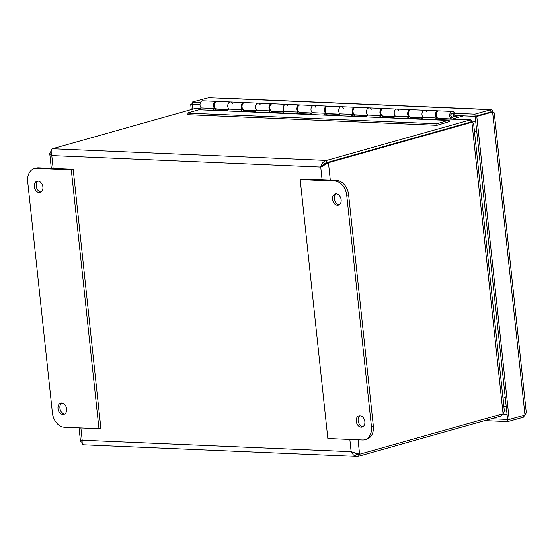 <?xml version="1.0" encoding="UTF-8"?>
<svg xmlns="http://www.w3.org/2000/svg" width="554" height="554" viewBox="0 0 554 554"><rect width="100%" height="100%" fill="white"/><g stroke="black" fill="none" stroke-linecap="round" stroke-linejoin="round"><path stroke-width="0.83" d="M491.35 418.776L507.526 419.461L507.762 421.642L523.565 417.19L524.749 415.119M507.609 419.44L475.159 116.388L476.793 116.458L492.596 112.005L494.251 112.864M523.385 415.5L523.565 417.19M484.66 420.659L507.762 421.642M192.418 104.311L192.847 109.138M192.3 103.813L190.701 104.263L191.268 109.588M192.335 104.332L190.701 104.263M492.679 112.026L492.132 110.232L491.197 109.609L474.903 114.179L454.474 113.307M200.008 104.637L192.349 104.304L192.12 102.123L209.128 97.587L491.197 109.609M491.273 111.943L475.131 116.361L454.772 115.495M490.934 111.908L490.706 109.72L207.923 97.67M475.131 116.361L474.903 114.179M200.493 102.483L192.12 102.123M494.258 112.864L526.293 412.605L524.984 415.05L509.181 419.51L476.793 116.458M524.984 415.05L492.596 112.005L490.962 111.936L475.159 116.388M507.54 419.44L509.181 419.51M336.236 193.817A5.838 4.203 -105.8 0 0 334.678 200.153A5.838 4.203 -105.8 0 0 339.318 204.745M336.216 193.817A5.838 4.203 74.2 0 1 341.029 199.066A5.838 4.203 74.2 0 1 338.418 205.167A5.838 4.203 74.2 0 1 332.788 200.686A5.838 4.203 74.2 0 1 335.246 193.928A5.838 4.203 74.2 0 1 336.216 193.817M359.955 415.742A5.838 4.203 -105.8 0 0 358.396 422.086A5.838 4.203 -105.8 0 0 363.036 426.677M359.934 415.742A5.838 4.203 74.2 0 1 364.747 420.992A5.838 4.203 74.2 0 1 362.136 427.099A5.838 4.203 74.2 0 1 356.506 422.619A5.838 4.203 74.2 0 1 358.964 415.853A5.838 4.203 74.2 0 1 359.934 415.742M362.524 439.973L327.843 438.491L300.178 179.572L302.068 179.039L336.742 180.521A14.134 10.166 -105.8 0 1 348.632 194.835L373.334 426.012A14.134 10.166 -105.8 0 1 366.769 439.17L364.878 439.703A14.134 10.166 74.2 0 1 362.524 439.973M300.178 179.572L334.851 181.054A14.134 10.166 74.2 0 1 346.742 195.368L371.443 426.545A14.134 10.166 74.2 0 1 364.878 439.703M61.716 403.028A5.838 4.203 -105.8 0 0 60.157 409.371A5.838 4.203 -105.8 0 0 64.804 413.963M62.927 414.496A5.838 4.203 74.2 0 1 58.115 409.247A5.838 4.203 74.2 0 1 60.732 403.139A5.838 4.203 74.2 0 1 66.362 407.619A5.838 4.203 74.2 0 1 63.904 414.385A5.838 4.203 74.2 0 1 62.927 414.496M37.997 181.103A5.838 4.203 -105.8 0 0 36.446 187.439A5.838 4.203 -105.8 0 0 41.086 192.03M39.209 192.563A5.838 4.203 74.2 0 1 34.396 187.314A5.838 4.203 74.2 0 1 37.014 181.213A5.838 4.203 74.2 0 1 42.644 185.694A5.838 4.203 74.2 0 1 40.186 192.453A5.838 4.203 74.2 0 1 39.209 192.563M73.19 169.282L38.51 167.807A14.134 10.166 -105.8 0 0 36.155 168.077L34.265 168.61A14.134 10.166 74.2 0 1 36.619 168.34L71.3 169.815L73.19 169.282L100.863 428.2L98.972 428.734L64.292 427.259A14.134 10.166 74.2 0 1 52.408 412.945L27.7 181.767A14.134 10.166 74.2 0 1 34.265 168.61M71.3 169.815L98.972 428.734M422.896 117.753L410.881 117.24A3.767 2.548 92.4 0 1 408.499 113.362A3.767 2.548 92.4 0 1 411.2 109.706L424.655 110.281A3.767 2.548 92.4 0 0 422.044 113.154A3.767 2.548 92.4 0 0 423.311 117.441A3.767 2.548 -87.6 0 1 422.044 113.154A3.767 2.548 -87.6 0 1 424.655 110.281A3.767 2.548 -87.6 0 1 426.656 111.943M452.396 111.465L438.941 110.89A3.767 2.548 92.4 0 0 436.24 114.546A3.767 2.548 92.4 0 0 438.623 118.418L452.078 118.992A3.767 2.548 -87.6 0 1 449.696 115.121A3.767 2.548 -87.6 0 1 452.396 111.465A3.767 2.548 -87.6 0 1 454.515 116.804L458.587 115.654M395.154 116.569L383.139 116.056A3.767 2.548 92.4 0 1 380.75 112.185A3.767 2.548 92.4 0 1 383.458 108.529L396.913 109.096A3.767 2.548 92.4 0 0 394.296 111.97A3.767 2.548 92.4 0 0 395.57 116.257A3.767 2.548 -87.6 0 1 394.296 111.97A3.767 2.548 -87.6 0 1 396.913 109.096A3.767 2.548 -87.6 0 1 398.915 110.758M367.413 115.384L355.398 114.872A3.767 2.548 92.4 0 1 353.009 111.001A3.767 2.548 92.4 0 1 355.716 107.344L369.172 107.919A3.767 2.548 92.4 0 0 366.554 110.786A3.767 2.548 92.4 0 0 367.821 115.073A3.767 2.548 -87.6 0 1 366.554 110.786A3.767 2.548 -87.6 0 1 369.172 107.919A3.767 2.548 -87.6 0 1 371.173 109.581M339.664 114.2L327.649 113.688A3.767 2.548 92.4 0 1 325.267 109.817A3.767 2.548 92.4 0 1 327.975 106.16L341.43 106.735A3.767 2.548 92.4 0 0 338.813 109.609A3.767 2.548 92.4 0 0 340.08 113.889A3.767 2.548 -87.6 0 1 338.813 109.609A3.767 2.548 -87.6 0 1 341.43 106.735A3.767 2.548 -87.6 0 1 343.432 108.397M311.923 113.016L299.908 112.504A3.767 2.548 92.4 0 1 297.526 108.632A3.767 2.548 92.4 0 1 300.233 104.976L313.689 105.551A3.767 2.548 92.4 0 0 311.071 108.425A3.767 2.548 92.4 0 0 312.338 112.704A3.767 2.548 -87.6 0 1 311.071 108.425A3.767 2.548 -87.6 0 1 313.689 105.551A3.767 2.548 -87.6 0 1 315.69 107.213M284.181 111.839L272.166 111.326A3.767 2.548 92.4 0 1 269.784 107.448A3.767 2.548 92.4 0 1 272.492 103.792L285.94 104.367A3.767 2.548 92.4 0 0 283.329 107.241A3.767 2.548 92.4 0 0 284.597 111.527A3.767 2.548 -87.6 0 1 283.329 107.241A3.767 2.548 -87.6 0 1 285.94 104.367A3.767 2.548 -87.6 0 1 287.948 106.029M256.44 110.655L244.425 110.142A3.767 2.548 92.4 0 1 242.043 106.271A3.767 2.548 92.4 0 1 244.743 102.615L258.199 103.183A3.767 2.548 92.4 0 0 255.588 106.056A3.767 2.548 92.4 0 0 256.855 110.343A3.767 2.548 -87.6 0 1 255.588 106.056A3.767 2.548 -87.6 0 1 258.199 103.183A3.767 2.548 -87.6 0 1 260.207 104.845M228.698 109.47L216.683 108.958A3.767 2.548 92.4 0 1 214.294 105.087A3.767 2.548 92.4 0 1 217.002 101.43L230.457 102.005A3.767 2.548 92.4 0 0 227.839 104.872A3.767 2.548 92.4 0 0 229.114 109.159A3.767 2.548 -87.6 0 1 227.839 104.872A3.767 2.548 -87.6 0 1 230.457 102.005A3.767 2.548 -87.6 0 1 232.458 103.667M463.49 115.869L452.632 118.93A3.767 2.548 -87.6 0 1 452.078 118.992M452.009 113.078A2.195 1.482 -87.6 0 1 452.334 113.037A2.195 1.482 -87.6 0 1 453.719 115.294A2.195 1.482 -87.6 0 1 452.147 117.42A2.195 1.482 -87.6 0 1 450.755 115.405A2.195 1.482 -87.6 0 1 452.009 113.078M450.963 115.412A1.884 1.274 -87.6 0 1 452.32 113.348A1.884 1.274 -87.6 0 1 453.511 115.28A1.884 1.274 -87.6 0 1 452.161 117.109A1.884 1.274 -87.6 0 1 450.963 115.412M449.121 120.073L436.801 123.777L436.968 125.322L449.287 121.617L449.121 120.073L434.835 119.463L436.767 118.009A3.767 2.548 -87.6 0 1 435.499 113.729A3.767 2.548 -87.6 0 1 438.11 110.855A3.767 2.548 -87.6 0 1 438.526 110.925M438.463 118.404L436.933 119.553M436.767 118.009L423.311 117.441L421.379 118.888L407.093 118.279L409.025 116.832A3.767 2.548 -87.6 0 1 407.751 112.545A3.767 2.548 -87.6 0 1 410.369 109.671A3.767 2.548 -87.6 0 1 410.784 109.74M410.715 117.226L409.191 118.369M409.025 116.832L395.57 116.257L393.638 117.704L379.351 117.102L381.277 115.647A3.767 2.548 -87.6 0 1 380.009 111.361A3.767 2.548 -87.6 0 1 382.627 108.487A3.767 2.548 -87.6 0 1 383.043 108.556M382.973 116.042L381.45 117.185M381.277 115.647L367.821 115.073L365.896 116.527L351.61 115.918L353.535 114.463A3.767 2.548 -87.6 0 1 352.268 110.177A3.767 2.548 -87.6 0 1 354.885 107.31A3.767 2.548 -87.6 0 1 355.301 107.372M355.232 114.858L353.708 116.008M353.535 114.463L340.08 113.889L338.155 115.343L323.868 114.733L325.794 113.279A3.767 2.548 -87.6 0 1 324.526 108.999A3.767 2.548 -87.6 0 1 327.144 106.126A3.767 2.548 -87.6 0 1 327.553 106.195M327.49 113.674L325.967 114.823M325.794 113.279L312.338 112.704L310.413 114.159L296.12 113.549L298.052 112.095A3.767 2.548 -87.6 0 1 296.785 107.815A3.767 2.548 -87.6 0 1 299.395 104.941A3.767 2.548 -87.6 0 1 299.811 105.011M299.749 112.49L298.225 113.639M298.052 112.095L284.597 111.527L282.665 112.974L268.378 112.365L270.31 110.918A3.767 2.548 -87.6 0 1 269.043 106.631A3.767 2.548 -87.6 0 1 271.654 103.757A3.767 2.548 -87.6 0 1 272.069 103.827M272.007 111.312L270.477 112.455M270.31 110.918L256.855 110.343L254.923 111.797L240.637 111.188L242.569 109.734A3.767 2.548 -87.6 0 1 241.295 105.447A3.767 2.548 -87.6 0 1 243.912 102.573A3.767 2.548 -87.6 0 1 244.328 102.642M244.259 110.128L242.735 111.278M216.517 108.944L214.994 110.094M242.569 109.734L229.114 109.159L227.182 110.613L212.895 110.004L214.82 108.549L201.365 107.975L198.962 109.789L187.12 113.127L187.28 114.678L436.968 125.322M448.643 120.433L198.962 109.789M214.82 108.549A3.767 2.548 -87.6 0 1 213.553 104.263A3.767 2.548 -87.6 0 1 216.171 101.396A3.767 2.548 -87.6 0 1 216.586 101.465M216.171 101.396L202.716 100.821A3.767 2.548 92.4 0 0 200.098 103.695A3.767 2.548 92.4 0 0 201.365 107.975M436.801 123.777L187.12 113.127M503.323 398.001L504.085 398.035L502.977 398.181M503.988 400.258L503.364 400.313L502.97 398.125L505.2 397.474M474.314 130.01L474.079 127.78M474.473 131.485L476.703 130.855L474.418 130.966M471.572 122.226L471.198 120.46L470.436 119.844L326.555 160.425C323.397 161.387 321.459 163.596 320.731 167.052L323.626 165.521L326.812 162.634L328.446 162.703L471.918 122.24L473.587 123.334L504.334 410.916L503.067 413.734L359.601 454.197L351.146 451.655L353.466 454.993L356.97 456.413L358.182 456.33L501.647 415.867L502.561 413.873M503.067 413.734L471.918 122.24L470.277 122.171L326.812 162.634M51.259 150.813L49.715 153.326L51.778 155.584C50.781 152.059 51.003 149.774 52.443 148.742L195.908 108.279L200.873 108.349M322.213 166.629C322.996 164.524 324.519 163.188 326.791 162.606L470.256 122.143L470.021 119.962L438.193 118.604M501.647 415.867L501.467 414.184M356.783 453.518L358.029 454.128M353.757 452.701L357.946 454.148L358.182 456.33M322.206 166.338L328.446 162.703L330.322 180.244M356.229 454.079L359.601 454.197L358.057 439.779M326.791 162.606L326.555 160.425L52.443 148.742M84.063 444.647C82.553 445.001 81.93 443.519 82.193 440.195L80.517 441.503L82.082 442.341M506.993 414.309L502.52 414.115M504.237 409.974L506.543 410.071M506.141 406.297L503.835 406.2M471.44 121.132L475.685 121.312M371.443 426.545L373.334 426.012M346.742 195.368L348.632 194.835M334.851 181.054L336.742 180.521M36.619 168.34L38.51 167.807M422.64 117.94L410.452 117.42M394.898 116.762L382.71 116.243M367.157 115.578L354.969 115.059M339.408 114.394L327.22 113.875M311.667 113.21L299.479 112.691M283.925 112.033L271.737 111.513M256.183 110.848L243.995 110.329M228.442 109.664L216.254 109.145M200.7 108.48L195.908 108.279M80.891 427.965L82.193 440.195L351.146 451.655L349.837 439.433M322.103 179.898L320.731 167.052L51.778 155.584L53.149 168.43M506.536 410.008L504.23 409.905M451.399 117.081L452.161 117.109M451.558 113.314L452.32 113.348M243.912 102.573L230.457 102.005M271.654 103.757L258.199 103.183M299.395 104.941L285.94 104.367M327.144 106.126L313.689 105.551M354.885 107.31L341.43 106.735M382.627 108.487L369.172 107.919M410.369 109.671L396.913 109.096M438.11 110.855L424.655 110.281M470.429 119.844L438.366 118.473M422.813 117.815L410.625 117.296M395.071 116.631L382.883 116.111M367.323 115.447L355.142 114.927M339.581 114.263L327.393 113.743M311.84 113.085L299.652 112.566M284.098 111.901L271.91 111.382M256.357 110.717L244.169 110.198M228.615 109.533L216.427 109.013M49.715 153.326L51.321 168.354M79.056 427.889L80.51 441.51M83.578 444.765L356.97 456.42"/></g></svg>
